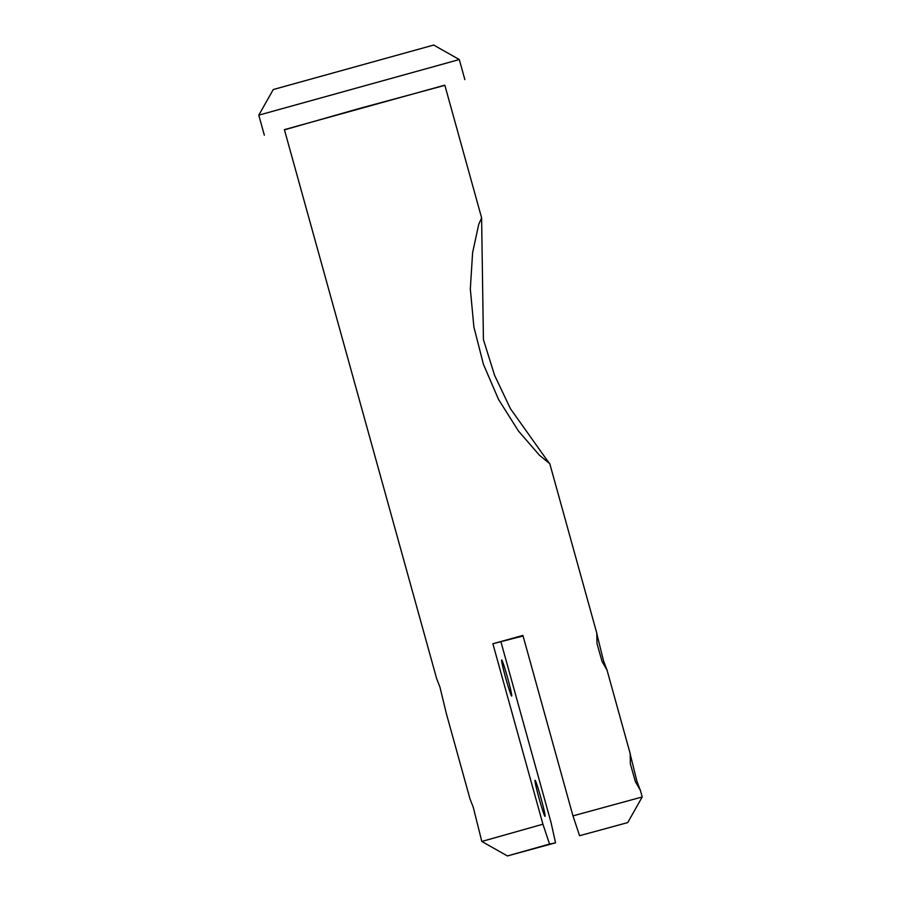 <?xml version="1.0" encoding="UTF-8"?>
<svg xmlns="http://www.w3.org/2000/svg" width="901" height="901" viewBox="0 0 901 901"><rect width="100%" height="100%" fill="white"/><g stroke="black" fill="none" stroke-linecap="round" stroke-linejoin="round"><path stroke-width="1.35" d="M603.433 660.534L606.801 669.657L602.048 661.447L597.003 643.573L596.789 633.572L603.433 660.534M579.58 835.711L627.727 822.59L579.58 835.711L572.968 815.878L522.918 635.419L492.881 643.753L523.076 635.971M549.542 844.046L507.421 855.95L555.557 842.818L549.542 844.046L542.931 824.212L492.881 643.753M536.827 789.839A18.73 0.946 74.5 0 0 545.049 816.362L545.049 816.362A18.73 0.946 74.5 0 0 543.258 806.8A18.73 0.946 74.5 0 0 535.036 780.277L535.036 780.277A18.73 0.946 74.5 0 0 536.827 789.839M503.456 669.522A18.73 0.946 74.5 0 0 511.678 696.056L511.678 696.056A18.73 0.946 74.5 0 0 509.887 686.494A18.73 0.946 74.5 0 0 501.666 659.971L501.666 659.971A18.73 0.946 74.5 0 0 503.456 669.522M555.557 842.818L551.052 822.557L501.001 642.086M542.931 824.212L481.798 841.455L473.318 807.454L469.973 798.815L446.367 713.671L439.958 687.148L436.613 678.498L284.401 129.643L444.812 85.156L481.618 217.873M546.231 459.026L549.801 463.745L539.429 455.219L518.379 430.915L498.546 399.458L483.409 364.252L473.881 326.95L470.322 288.973L472.608 252.652L478.735 224.349L481.607 217.873L483.42 339.632L494.604 375.357L510.45 408.727L546.231 459.026M273.273 89.537L433.685 45.05L459.296 59.545L258.79 115.148L273.273 89.537M284.457 129.845L359.431 108.458L444.869 85.358M481.798 841.455L507.421 855.95M627.727 822.59L642.21 796.968L572.968 815.878M636.793 780.84L640.16 789.974L635.419 781.753L630.362 763.879L630.148 753.878L636.793 780.84M264.342 135.195L258.79 115.148M464.86 79.592L459.296 59.545M597.025 634.022L549.801 463.745M606.778 669.184L630.385 754.328M640.138 789.49L642.21 796.968"/></g></svg>
